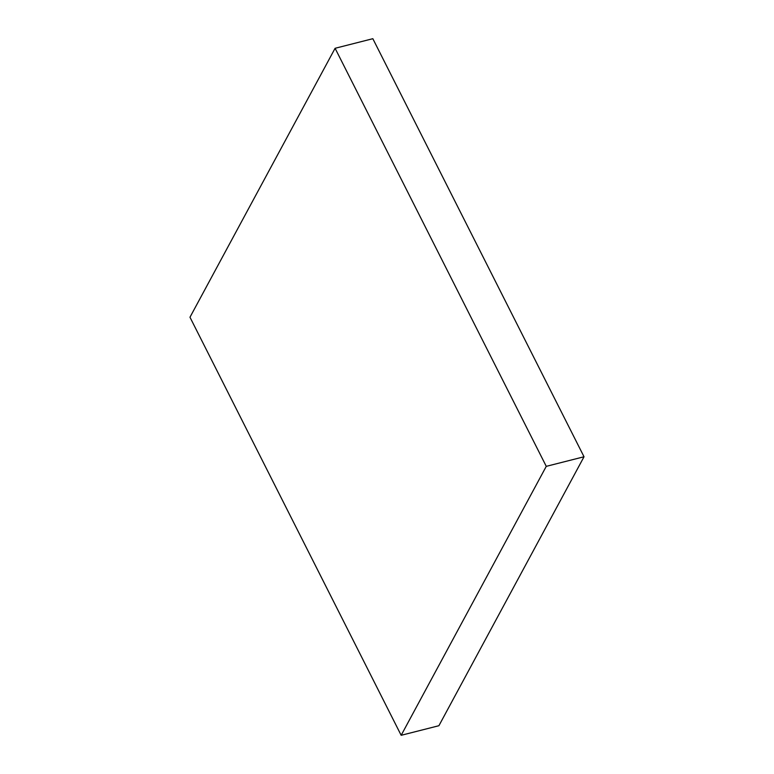 <?xml version="1.0" encoding="UTF-8"?>
<svg xmlns="http://www.w3.org/2000/svg" width="774" height="774" viewBox="0 0 774 774"><rect width="100%" height="100%" fill="white"/><g stroke="black" fill="none" stroke-linecap="round" stroke-linejoin="round"><path stroke-width="1.16" d="M546.27 466.345L584.022 456.766L438.906 725.712L401.164 735.3L546.27 466.345L335.094 48.288L189.978 317.234L401.164 735.3L438.906 725.712L584.022 456.766L546.27 466.345L335.094 48.288L372.836 38.7L335.094 48.288L189.978 317.234L401.164 735.3L546.27 466.345M372.836 38.7L584.022 456.766L372.836 38.7"/></g></svg>
